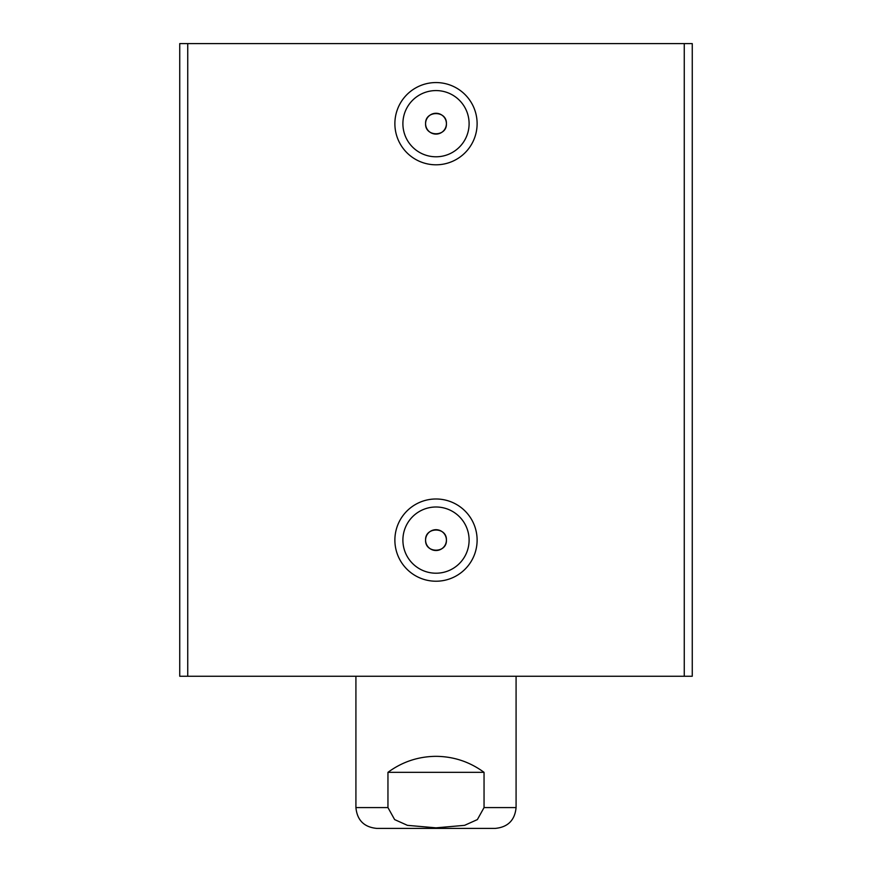 <?xml version="1.0" encoding="UTF-8"?>
<svg xmlns="http://www.w3.org/2000/svg" width="872" height="872" viewBox="0 0 872 872"><rect width="100%" height="100%" fill="white"/><g stroke="black" fill="none" stroke-linecap="round" stroke-linejoin="round"><path stroke-width="1.31" d="M446.41 540.106C447.053 553.535 424.947 553.535 425.591 540.106C424.947 526.677 447.053 526.677 446.41 540.106A10.41 10.41 0 0 1 430.79 549.12A10.41 10.41 0 0 1 430.79 531.092A10.41 10.41 0 0 1 446.41 540.106M446.41 123.682C447.053 137.111 424.947 137.111 425.591 123.682C424.947 110.254 447.053 110.254 446.41 123.682A10.41 10.41 0 0 1 430.79 132.697A10.41 10.41 0 0 1 430.79 114.668A10.41 10.41 0 0 1 446.41 123.682M187.742 43.6L179.741 43.6L179.741 676.247L692.259 676.247L692.259 43.6L187.742 43.6L187.742 676.247M469.103 123.682A33.103 33.103 0 0 1 419.443 152.349A33.103 33.103 0 0 1 419.443 95.015A33.103 33.103 0 0 1 469.103 123.682M477.115 123.682A41.115 41.115 0 0 0 415.443 88.072A41.115 41.115 0 0 0 415.443 159.293A41.115 41.115 0 0 0 477.115 123.682M477.115 540.106A41.115 41.115 0 0 0 415.443 504.496A41.115 41.115 0 0 0 415.443 575.716A41.115 41.115 0 0 0 477.115 540.106M469.103 540.106A33.103 33.103 0 0 1 419.443 568.773A33.103 33.103 0 0 1 419.443 511.439A33.103 33.103 0 0 1 469.103 540.106M387.953 772.341C402.243 761.834 418.266 756.493 436 756.329C453.734 756.493 469.757 761.834 484.047 772.341L484.047 807.581L477.365 819.593L464.558 825.348L436 827.833L407.442 825.348L394.635 819.593L387.953 807.581L387.953 772.341L484.047 772.341M387.953 807.581L355.918 807.581C357.149 820.225 364.093 827.168 376.737 828.4L495.263 828.4C507.907 827.168 514.851 820.225 516.082 807.581L516.082 676.247M684.258 43.6L684.258 676.247M484.047 807.581L516.082 807.581M355.918 807.581L355.918 676.247"/></g></svg>
